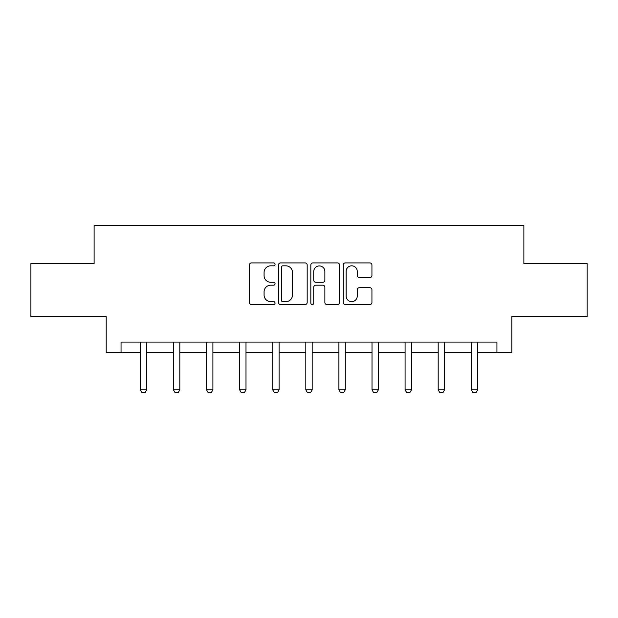 <?xml version="1.0" encoding="UTF-8"?>
<svg xmlns="http://www.w3.org/2000/svg" width="618" height="618" viewBox="0 0 618 618"><rect width="100%" height="100%" fill="white"/><g stroke="black" fill="none" stroke-linecap="round" stroke-linejoin="round"><path stroke-width="0.93" d="M275.064 264.373A1.46 1.46 0 0 0 273.604 262.913L251.48 262.913A2.086 2.086 0 0 0 249.394 264.998L249.394 302.472A2.086 2.086 0 0 0 251.48 304.558L273.604 304.558A1.46 1.46 0 0 0 275.064 303.098A1.46 1.46 0 0 0 273.604 301.646L270.738 301.646A6.667 6.667 0 0 1 264.079 294.979L264.079 291.858A6.667 6.667 0 0 1 270.738 285.192L273.604 285.192A1.46 1.46 0 0 0 275.064 283.739A1.46 1.46 0 0 0 273.604 282.279L270.738 282.279A6.667 6.667 0 0 1 264.079 275.613L264.079 272.492A6.667 6.667 0 0 1 270.738 265.825L273.604 265.825A1.46 1.46 0 0 0 275.064 264.373M369.85 277.59A2.086 2.086 0 0 0 371.936 275.512L371.936 264.998A2.086 2.086 0 0 0 369.85 262.913L345.284 262.913A2.086 2.086 0 0 0 343.199 264.998L343.199 302.472A2.086 2.086 0 0 0 345.284 304.558L369.85 304.558A2.086 2.086 0 0 0 371.936 302.472L371.936 289.772A2.086 2.086 0 0 0 369.85 287.694L359.336 287.694A2.086 2.086 0 0 0 357.258 289.772L357.258 296.076A5.57 5.57 0 0 1 351.688 301.646A5.57 5.57 0 0 1 346.119 296.076L346.119 271.402A5.57 5.57 0 0 1 351.688 265.825A5.57 5.57 0 0 1 357.258 271.402L357.258 275.512A2.086 2.086 0 0 0 359.336 277.59L369.85 277.59M121.051 352.677L121.051 342.071L496.949 342.071L496.949 352.677L511.797 352.677L511.797 316.617L587.1 316.617L587.1 263.585L523.886 263.585L523.886 225.4L94.114 225.4L94.114 263.585L30.9 263.585L30.9 316.617L106.203 316.617L106.203 352.677L140.356 352.677M307.177 264.998A2.086 2.086 0 0 0 305.099 262.913L280.526 262.913A2.086 2.086 0 0 0 278.448 264.998L278.448 302.472A2.086 2.086 0 0 0 280.526 304.558L305.099 304.558A2.086 2.086 0 0 0 307.177 302.472L307.177 264.998M312.901 262.913L337.474 262.913A2.086 2.086 0 0 1 339.552 264.998L339.552 302.472A2.086 2.086 0 0 1 337.474 304.558L326.961 304.558A2.086 2.086 0 0 1 324.875 302.472L324.875 287.277A2.086 2.086 0 0 0 322.797 285.192L315.821 285.192A2.086 2.086 0 0 0 313.735 287.277L313.735 303.098A1.46 1.46 0 0 1 312.283 304.558A1.46 1.46 0 0 1 310.823 303.098L310.823 264.998A2.086 2.086 0 0 1 312.901 262.913M146.721 352.677L173.449 352.677M179.815 352.677L206.543 352.677M212.909 352.677L239.637 352.677M245.995 352.677L272.723 352.677M279.089 352.677L305.817 352.677M312.183 352.677L338.911 352.677M345.277 352.677L372.005 352.677M378.363 352.677L405.091 352.677M411.457 352.677L438.185 352.677M444.551 352.677L471.279 352.677M477.644 352.677L496.949 352.677M282.82 265.825A1.46 1.46 0 0 0 281.36 267.285L281.36 300.186A1.46 1.46 0 0 0 282.82 301.646L285.833 301.646A6.667 6.667 0 0 0 292.499 294.979L292.499 272.492A6.667 6.667 0 0 0 285.833 265.825L282.82 265.825M324.875 271.503A5.57 5.57 0 0 0 319.305 265.933A5.57 5.57 0 0 0 313.735 271.503L313.735 280.193A2.086 2.086 0 0 0 315.821 282.279L322.797 282.279A2.086 2.086 0 0 0 324.875 280.193L324.875 271.503M146.968 342.071L146.821 342.534A2.124 2.124 0 0 0 146.721 343.175L146.721 389.842L145.13 392.6L141.947 392.6L140.356 389.842L140.356 343.175A2.124 2.124 0 0 0 140.255 342.534L140.108 342.071M140.356 389.842L146.721 389.842M180.062 342.071L179.915 342.534A2.124 2.124 0 0 0 179.815 343.175L179.815 389.842L178.223 392.6L175.041 392.6L173.449 389.842L173.449 343.175A2.124 2.124 0 0 0 173.349 342.534L173.202 342.071M173.449 389.842L179.815 389.842M213.148 342.071L213.009 342.534A2.124 2.124 0 0 0 212.909 343.175L212.909 389.842L211.317 392.6L208.135 392.6L206.543 389.842L206.543 343.175A2.124 2.124 0 0 0 206.443 342.534L206.296 342.071M206.543 389.842L212.909 389.842M246.242 342.071L246.095 342.534A2.124 2.124 0 0 0 245.995 343.175L245.995 389.842L244.404 392.6L241.229 392.6L239.637 389.842L239.637 343.175A2.124 2.124 0 0 0 239.537 342.534L239.39 342.071M239.637 389.842L245.995 389.842M279.336 342.071L279.189 342.534A2.124 2.124 0 0 0 279.089 343.175L279.089 389.842L277.497 392.6L274.315 392.6L272.723 389.842L272.723 343.175A2.124 2.124 0 0 0 272.623 342.534L272.476 342.071M272.723 389.842L279.089 389.842M312.43 342.071L312.283 342.534A2.124 2.124 0 0 0 312.183 343.175L312.183 389.842L310.591 392.6L307.409 392.6L305.817 389.842L305.817 343.175A2.124 2.124 0 0 0 305.717 342.534L305.57 342.071M305.817 389.842L312.183 389.842M345.524 342.071L345.377 342.534A2.124 2.124 0 0 0 345.277 343.175L345.277 389.842L343.685 392.6L340.503 392.6L338.911 389.842L338.911 343.175A2.124 2.124 0 0 0 338.811 342.534L338.664 342.071M338.911 389.842L345.277 389.842M378.61 342.071L378.463 342.534A2.124 2.124 0 0 0 378.363 343.175L378.363 389.842L376.771 392.6L373.596 392.6L372.005 389.842L372.005 343.175A2.124 2.124 0 0 0 371.905 342.534L371.758 342.071M372.005 389.842L378.363 389.842M411.704 342.071L411.557 342.534A2.124 2.124 0 0 0 411.457 343.175L411.457 389.842L409.865 392.6L406.683 392.6L405.091 389.842L405.091 343.175A2.124 2.124 0 0 0 404.991 342.534L404.852 342.071M405.091 389.842L411.457 389.842M444.798 342.071L444.651 342.534A2.124 2.124 0 0 0 444.551 343.175L444.551 389.842L442.959 392.6L439.777 392.6L438.185 389.842L438.185 343.175A2.124 2.124 0 0 0 438.085 342.534L437.938 342.071M438.185 389.842L444.551 389.842M477.892 342.071L477.745 342.534A2.124 2.124 0 0 0 477.644 343.175L477.644 389.842L476.053 392.6L472.87 392.6L471.279 389.842L471.279 343.175A2.124 2.124 0 0 0 471.179 342.534L471.032 342.071M471.279 389.842L477.644 389.842"/></g></svg>

